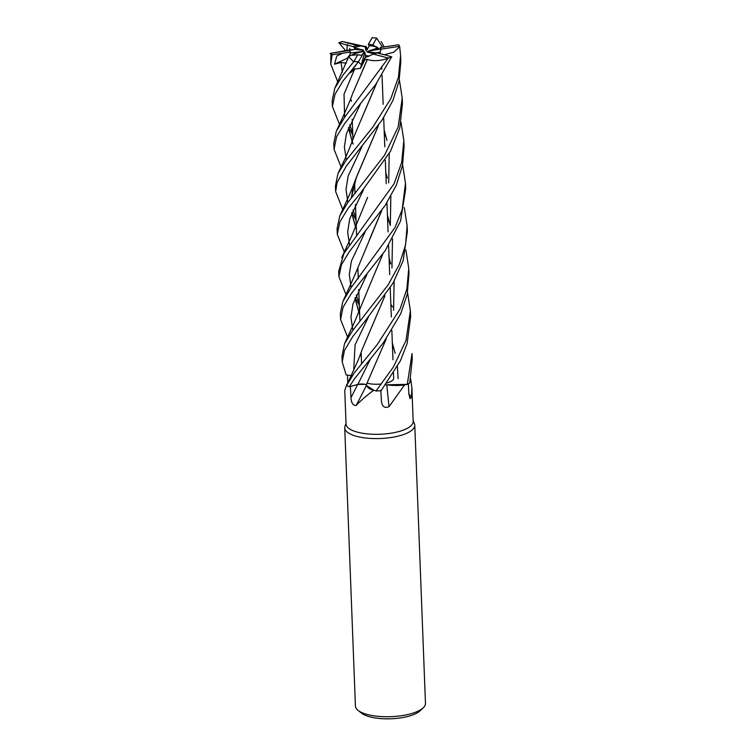 <?xml version="1.0" encoding="UTF-8"?>
<svg xmlns="http://www.w3.org/2000/svg" width="756" height="756" viewBox="0 0 756 756"><rect width="100%" height="100%" fill="white"/><g stroke="black" fill="none" stroke-linecap="round" stroke-linejoin="round"><path stroke-width="1.13" d="M386.212 338.99L366.282 384.813A5.897 2.022 177.8 0 1 366.556 385.002C367.236 387.611 370.601 389.633 376.63 391.069C370.61 389.642 367.246 387.62 366.556 385.002L366.764 385.721A25.695 8.789 -2.2 0 0 373.426 390.436A33.585 11.491 -2.2 0 0 374.22 390.446L366.764 385.721M375.997 390.928A35.022 11.973 -2.2 0 0 376.044 390.928A35.05 11.983 -2.2 0 0 381.071 390.729L400.406 360.801L407.106 343.574L410.612 316.773L410.385 310.782L406.019 340.446L393.347 367.085L376.044 390.937L374.22 390.446M386.77 384.776L388.66 385.069A25.695 8.789 -2.2 0 0 404.479 385.021A33.585 11.491 -2.2 0 0 404.961 384.785L388.66 385.069M386.817 384.804L407.966 384.331L386.798 384.851A5.897 2.022 177.8 0 0 386.061 384.832L386.76 384.823M367.558 383.254A15.772 5.396 -2.2 0 0 381.43 383.982A15.772 5.396 -2.2 0 1 367.558 383.254M386.732 383.018A15.772 5.396 -2.2 0 0 387.497 382.801A15.772 5.396 -2.2 0 1 386.732 383.018M387.554 382.782A15.772 5.396 -2.2 0 0 393.687 378.236A15.772 5.396 -2.2 0 1 387.554 382.782M347.467 383.708A25.695 8.789 -2.2 0 0 346.872 384.313L344.755 390.446L346.05 424.059A33.585 11.491 -2.2 0 0 357.531 432.177A33.585 11.491 -2.2 0 0 393.696 432.734A33.585 11.491 -2.2 0 0 413.173 421.489L411.888 387.866L411.444 397.335L409.998 398.686L408.854 393.848L408.372 383.793M410.621 378.822L411.888 387.866M404.479 385.021L389.056 406.652C384.747 408.467 382.215 406.719 381.468 401.427L380.797 390.247M373.426 390.436C366.462 395.662 360.725 400.652 356.199 405.414C353.08 405.698 351.332 403.109 350.964 397.656L350.397 386.401M346.021 423.303L344.982 426.289A35.05 11.983 -2.2 0 0 344.736 427.887A35.05 11.983 -2.2 0 0 356.709 436.354A35.05 11.983 -2.2 0 0 394.452 436.93A35.05 11.983 -2.2 0 0 414.779 425.193A35.05 11.983 -2.2 0 0 414.411 423.625L413.145 420.723M344.736 427.887L355.424 706.047A35.05 11.983 -2.2 0 0 357.994 710.319A35.05 11.983 -2.2 0 0 367.397 714.514A35.05 11.983 -2.2 0 0 423.228 707.805A35.05 11.983 -2.2 0 0 425.467 703.354L414.779 425.193M376.734 46.995L379.134 48.913L375.789 48.677L376.734 46.995A15.772 5.396 -2.2 0 0 375.704 46.692A15.772 5.396 -2.2 0 0 369.315 45.757L366.868 50.132L365.913 50.378L365.309 46.976L367.246 49.452M380.504 49.008L379.247 49.357L372.869 44.802A15.772 5.396 -2.2 0 0 368.304 44.396L369.315 45.757M381.024 50.057A15.772 5.396 -2.2 0 0 380.533 49.168L368.455 50.992L375.789 48.677M376.564 53.185L375.808 52.816L380.457 52.117L379.569 53.572L381.043 49.14A15.772 5.396 -2.2 0 0 380.192 47.533L380.533 49.168M369.06 56.227L365.139 57.418L361.425 64.751L358.306 61.954L361.425 64.761L365.139 57.418L365.365 55.245L369.06 56.227M357.994 710.319L361.359 713.04A31.544 10.792 -2.2 0 0 369.826 716.82A31.544 10.792 -2.2 0 0 420.081 710.791L423.228 707.805M347.769 383.179L347.533 375.108M407.342 231.629L403.146 260.744L393.007 283.169L365.611 320.336L352.863 336.411L344.462 350.425L342.203 361.878L346.144 374.929L352.258 375.713M356.482 405.074L356.199 405.414A592.666 245.757 -64.4 0 0 366.556 385.135M366.575 384.946L365.101 384.313L357.824 384.426L349.31 386.77L357.815 384.454C361.651 383.661 364.619 383.868 366.688 385.087M386.836 384.861A592.666 291.485 -86 0 0 389.056 406.652M385.418 384.87L386.061 384.832M408.854 393.81A592.666 589.236 -148 0 0 411.444 397.335M412.029 353.534L407.267 384.445L404.961 384.785M405.906 249.934L408.76 268.38L406.841 289.085L400.066 309.006L377.253 344.575L354.271 372.888L346.692 385.38A35.05 11.983 -2.2 0 0 349.291 386.77L357.824 384.426L370.223 359.535L357.824 384.426L363.92 384.076M353.94 55.226L351.606 55.103L354.885 53.544L353.94 55.226M346.976 50.331L354.857 49.405L349.527 50.444A15.772 5.396 -2.2 0 0 350.378 52.051L349.773 55.982L350.141 53.062L363.239 51.37L354.885 53.544M350.208 50.104A15.772 5.396 -2.2 0 0 349.669 51.058M355.424 49.48L354.12 47.704L363.74 50.246L354.857 49.405M365.309 46.976L361.604 45.993A15.772 5.396 -2.2 0 0 354.12 47.704L353.392 46.655A15.772 5.396 -2.2 0 1 357.106 45.454L342.288 41.523A35.05 11.983 -2.2 0 0 338.962 42.78L345.492 50.548M361.604 45.993L357.106 45.454M374.286 53.922L367.265 52.069M366.849 51.588L375.808 52.816M362.077 55.188L363.806 52.098L364.751 51.843L361.425 64.751M364.751 51.843L365.365 55.245M360.253 52.145L362.209 51.228M362.871 50.501L363.74 50.246M347.543 59.913L348.289 56.691L351.606 55.103L357.701 54.782L353.902 61.529A35.05 11.983 -2.2 0 0 358.438 61.794L343.054 80.92L335.031 94.226L332.385 106.473L332.177 100.964M349.527 50.444L330.911 53.26A35.05 11.983 -2.2 0 0 332.111 54.772L330.759 64.194L330.911 53.26M365.602 46.607L342.052 41.467M386.042 136.704L384.313 134.275M337.771 81.79L330.759 64.194M347.628 337.138L340.569 319.467L343.063 307.257L351.228 293.687L385.295 250.51L400.538 221.073L405.698 188.754M402.636 164.827L405.481 183.217L402.164 209.658L394.991 227.556L351.001 287.762L342.77 301.738L340.342 313.475L340.569 319.467M346.012 294.632L338.934 276.724L341.391 264.846L349.593 251.257L385.201 205.396L396.342 185.192L402.494 165.507L404.073 146.588L403.846 140.607L401.682 162.436L394.141 183.651L343.885 253.487L338.716 271.3M401.03 122.406L403.846 140.607M353.902 61.529L342.837 75.25L334.766 88.32L332.167 100.746M351.625 133.018L352.75 134.228M339.51 124.362L332.385 106.473M404.29 207.55L407.115 225.694L405.537 245.038L399.31 264.505L388.121 284.88L352.646 330.58L344.528 343.715L341.986 356.416M372.869 44.802L376.668 38.065A35.05 11.983 -2.2 0 0 372.132 37.8M376.668 38.065L382.489 47.184M407.267 384.445A35.05 11.983 -2.2 0 0 409.714 382.857L412.247 359.185L412.039 353.808M344.339 252.013L337.299 234.369L339.841 221.981L347.958 208.599L360.517 193.139L390.493 151.247L399.792 127.906L402.428 103.77L402.211 98.053L398.166 126.97L384.624 155.16L347.732 202.646L339.775 215.98L337.081 228.643M399.357 79.72L402.211 98.053M344.689 123.511L375.808 84.303L391.608 56.813A35.05 11.983 -2.2 0 1 388.272 58.061L344.462 117.539L336.24 131.431L333.802 143.3L334.029 149.272L336.628 136.685L344.689 123.511M389.312 221.801L387.582 219.363M341.05 166.906L334.029 149.272M349.291 386.77L354.498 378.784L383.396 342.742L400.718 313.787L407.21 294.424L408.968 274.031L408.769 268.796M407.55 292.676L410.385 310.782M346.333 166.093L382.092 120.043L392.922 100.435L399.055 81.242L400.812 61.501L400.576 55.528L398.469 77.074L390.833 98.62L372.736 127.235L346.106 160.357L337.979 173.559L335.437 185.919L335.655 191.589L337.072 182.574L346.333 166.093M381.043 49.14L399.659 46.333A35.05 11.983 -2.2 0 0 398.45 44.821M399.659 46.333L400.576 55.528M347.042 50.331L330.022 53.506M381.695 210.688L354.545 275.723L343.356 300.425M354.951 298.261L358.807 312.039M358.864 312.171L359.658 314.25M384.152 129.966L386.949 140.361M389.217 153.648L388.688 182.914M381.563 210.867L369.23 240.2M355.018 298.072L358.845 311.916M358.892 312.048L359.648 314.042M347.373 44.387L346.872 50.35M338.735 42.714L347.977 45.36M365.233 231.733L351.408 261.094L349.291 274.437L351.153 287.563M355.188 297.647L359.317 305.254M394.084 349.14L392.487 346.995M367.388 59.346L367.378 59.45C373.436 61.444 380.476 60.99 388.518 58.099M367.378 59.45L352.409 94.094C350.86 99.754 339 125.581 336.77 130.268M348.421 128.01L352.268 141.844M352.315 141.977L353.118 144.056M384.965 295.757L362.219 349.338C357.805 361.642 358.136 360.13 352.835 371.905L346.711 385.352M357.38 63.098L350.425 72.85L354.63 69.07L360.508 68.323L364.921 59.611L367.378 59.384L362.474 70.506M348.497 127.821L352.296 141.731M352.353 141.854L353.118 143.857M387.422 215.082L390.228 225.468M392.487 238.745L391.967 267.993M384.851 295.936L371.99 326.441M358.278 62.077L360.026 59.081M354.63 69.07L344.037 94.179L344.604 117.341M348.658 127.386L352.778 135.078M368.455 316.915L355.084 344.821L353.723 369.949M398.847 44.755L380.192 47.533M378.284 125.808L356.416 177.235L351.256 198.11M351.757 212.956L355.575 226.819M355.622 226.951L356.388 228.955M362.001 146.56L348.157 175.959L346.021 189.293L347.873 202.447M351.927 212.521L356.048 220.166M390.805 263.976L389.217 261.831M342.761 209.497L335.655 191.589M378.406 125.619L355.679 179.172L351.134 198.252M351.682 213.135L355.537 226.942M355.585 227.074L356.388 229.153M367.596 197.392L352.022 235.182L341.721 257.579M357.286 269.703L358.023 271.508M398.091 378.652L397.401 366.424M395.161 353.335L392.326 342.978M358.013 271.291L357.314 269.59M372.292 37.517L368.304 44.396M363.598 189.454L349.726 218.758L347.656 232.083L349.612 245.142M367.501 48.998L365.895 46.229M392.572 306.889L390.852 304.451M391.825 56.87L382.593 54.224M376.497 83.358L353.94 136.675C349.858 147.77 346.22 156.483 343.035 162.805L338.461 172.453M354.054 184.445L354.744 186.146M389.056 257.872L390.635 263.23M394.122 281.26L393.574 310.347M360.262 104.413L346.428 133.67L344.386 147.004L346.352 160.026L344.386 147.004L346.428 133.67L360.262 104.413M384.19 54.81L393.961 52.088L399.754 46.617M376.63 83.169L364.383 112.134M354.016 184.568L354.744 186.373M331.714 54.829L342.591 53.232L336.789 56.01L334.521 64.175L341.117 62.474L346.248 63.164M350.793 99.31L351.474 101.02M385.796 172.765L387.365 178.123M390.852 196.097L390.313 225.194M382.971 253.78L370.809 282.64M360.574 354.725L361.283 356.445M348.289 56.691L348.97 57.154M341.117 62.474L342.345 72.217L341.117 62.474M366.915 274.494L353.024 303.846L350.916 317.18L352.882 330.259L350.916 317.18L353.024 303.846L366.915 274.494M349.036 57.125L353.487 61.623M350.756 99.433L351.474 101.247M370.875 282.508L354.734 321.602L344.972 342.733M360.546 354.847L361.292 356.662M364.921 59.611L365.139 57.418L373.464 54.13L388.272 58.061M361.425 64.761L360.508 68.323M383.386 54.574L377.168 52.939A15.772 5.396 -2.2 0 1 373.464 54.13M342.591 53.232L350.378 52.051M334.521 64.175L347.996 57.881M360.688 58.014L362.266 55.197A15.772 5.396 -2.2 0 1 357.701 54.782M347.184 45.01L353.392 46.655M357.683 384.492A591.816 245.407 -64.4 0 1 350.964 397.656M381.714 66.519L381.818 69.335L381.714 66.519M382.045 75.25L383.16 104.328L382.045 75.25M383.67 117.53L384.795 146.825L383.67 117.53M385.314 160.348L386.212 183.717L385.314 160.348M386.94 202.636L388.064 231.912L386.94 202.636M388.584 245.464L389.709 274.645L388.584 245.464M390.209 287.762L391.334 317L390.209 287.762M391.854 330.57L392.978 359.79L391.854 330.57M393.479 372.888L393.687 378.236L393.479 372.888M352.173 119.325L352.948 139.595L352.173 119.325M354.602 182.64L355.027 193.63L354.602 182.64M355.443 204.413L356.218 224.721L355.443 204.413M356.227 224.948L356.652 235.976L356.227 224.948M357.871 267.737L358.297 278.766L357.871 267.737M358.713 289.501L359.487 309.847L358.713 289.501M359.497 310.073L359.922 321.083L359.497 310.073M361.141 352.835L361.566 363.901L361.141 352.835M405.698 188.896L405.49 183.302M407.342 231.686L407.115 225.694M350.302 49.849L349.584 48.261M359.232 303.213L356.227 295.067M352.702 132.999L349.707 124.834M355.963 218.106L352.967 209.951M351.559 197.741L352.627 189.728M384.133 46.938L381.222 41.542M355.679 179.172C350.425 193.734 346.163 201.682 340.068 215.347M360.527 193.139L360.952 192.629M349.159 55.66L335.201 87.327M337.299 234.341L337.072 228.388M342.203 361.878L341.986 356.227M338.934 276.724L338.716 271.073"/></g></svg>
